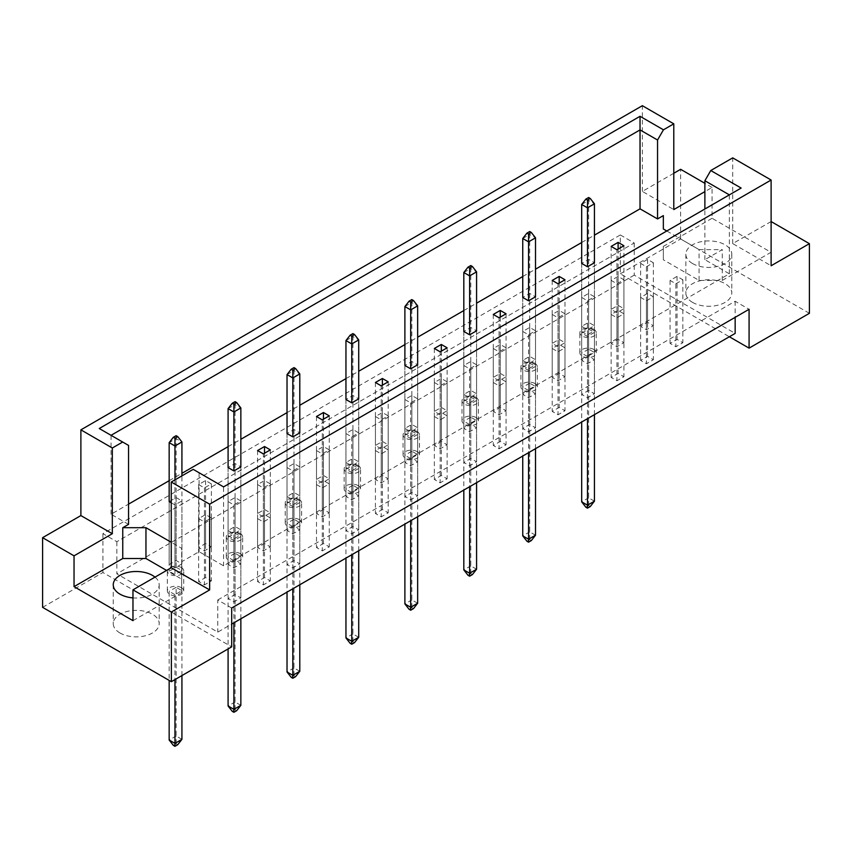 <?xml version="1.0" encoding="UTF-8"?>
<svg xmlns="http://www.w3.org/2000/svg" width="852" height="852" viewBox="0 0 852 852"><rect width="100%" height="100%" fill="white"/><g stroke="black" fill="none" stroke-linecap="round" stroke-linejoin="round"><path stroke-width="0.64" stroke-dasharray="4.26 3.19" d="M692.58 302.396A22.972 13.259 180 0 1 685.86 293.024A22.972 13.259 180 0 1 700.035 280.766A22.972 13.259 180 0 1 725.063 283.641A22.972 13.259 180 0 1 731.793 293.024A22.972 13.259 180 0 1 717.608 305.272A22.972 13.259 180 0 1 692.58 302.396M692.58 263.556A22.972 13.259 180 0 1 685.86 254.173A22.972 13.259 180 0 1 700.035 241.925A22.972 13.259 180 0 1 725.063 244.801A22.972 13.259 180 0 1 731.793 254.173A22.972 13.259 180 0 1 717.608 266.42A22.972 13.259 180 0 1 692.58 263.556M119.972 632.983A22.972 13.259 180 0 1 113.252 623.611A22.972 13.259 180 0 1 127.427 611.363A22.972 13.259 180 0 1 152.455 614.239A22.972 13.259 180 0 1 159.186 623.611A22.972 13.259 180 0 1 145.01 635.858A22.972 13.259 180 0 1 119.972 632.983M771.113 221.552L732.72 243.587L771.113 265.76M616.944 283.78L623.909 279.754L618.105 276.41L611.15 280.425L616.944 283.78L616.944 346.732L611.15 343.388L618.105 339.362L623.909 342.717L616.944 346.732M646.412 300.788L653.367 296.773L647.573 293.418L640.608 297.444L646.412 300.788L646.412 363.751L640.608 360.396L647.573 356.381L653.367 359.725L646.412 363.751M594.44 332.397L587.475 336.423L581.682 333.068L588.636 329.053L594.44 332.397L594.44 262.746L588.636 259.402L581.682 263.417L581.682 326.369L588.636 322.354L594.44 325.709L587.475 329.724L581.682 326.369M646.412 266.761L653.367 262.746L647.573 259.402L640.608 263.417L646.412 266.761L646.412 329.724L640.608 326.369L647.573 322.354L653.367 325.709L646.412 329.724M675.881 283.78L682.835 279.754L677.042 276.41L670.077 280.425L675.881 283.78L675.881 346.732L670.077 343.388L677.042 339.362L682.835 342.717L675.881 346.732M666.807 230.988L699.077 249.615L722.283 249.615L704.881 259.668L729.355 273.801L223.565 565.813L199.091 551.681L181.689 561.724L181.689 548.326L171.252 542.298M128.556 524.353L111.048 514.235L128.556 504.128M169.165 480.688L181.923 473.318M228.091 446.661L240.85 439.291M287.028 412.634L299.787 405.275M345.955 378.618L358.713 371.248M404.892 344.591L417.65 337.222M463.818 310.565L476.577 303.195M522.745 276.538L535.514 269.179M581.682 242.522L594.44 235.152M535.514 366.424L528.549 370.439L522.745 367.095L529.71 363.08L535.514 366.424L535.514 296.773L529.71 293.418L522.745 297.444L522.745 360.396L529.71 356.381L535.514 359.725L528.549 363.751L522.745 360.396M476.577 400.451L469.622 404.466L463.818 401.122L470.783 397.096L476.577 400.451L476.577 330.789L470.783 327.445L463.818 331.46L463.818 394.423L470.783 390.397L476.577 393.752L469.622 397.767L463.818 394.423M417.65 434.477L410.685 438.492L404.892 435.138L411.846 431.123L417.65 434.477L417.65 364.816L411.846 361.472L404.892 365.487L404.892 428.45L411.846 424.424L417.65 427.779L410.685 431.794L404.892 428.45M358.713 468.493L351.759 472.519L345.955 469.164L352.92 465.149L358.713 468.493L358.713 398.842L352.92 395.488L345.955 399.513L345.955 462.466L352.92 458.451L358.713 461.795L351.759 465.82L345.955 462.466M299.787 502.52L292.822 506.535L287.028 503.191L293.983 499.165L299.787 502.52L299.787 432.859L293.983 429.514L287.028 433.53L287.028 496.492L293.983 492.477L299.787 495.821L292.822 499.836L287.028 496.492M240.85 536.547L233.895 540.562L228.091 537.218L235.056 533.192L240.85 536.547L240.85 466.885L235.056 463.541L228.091 467.556L228.091 530.519L235.056 526.493L240.85 529.848L233.895 533.863L228.091 530.519M198.633 484.564L204.427 487.919L211.392 483.904L205.588 480.549L198.633 484.564L198.633 547.527L205.588 543.512L211.392 546.856L204.427 550.871L198.633 547.527M171.252 502.786L174.958 504.927L181.923 500.912L176.119 497.557L169.165 501.583L169.165 564.535L176.119 560.52L181.923 563.864L174.958 567.89L169.165 564.535M611.15 314.452L616.944 317.796L623.909 313.781L618.105 310.437L611.15 314.452L611.15 377.404L618.105 373.389L623.909 376.744L616.944 380.759L611.15 377.404M581.682 331.46L587.475 334.815L594.44 330.789L588.636 327.445L581.682 331.46L581.682 394.423L588.636 390.397L594.44 393.752L587.475 397.767L581.682 394.423M552.213 348.479L558.017 351.823L564.972 347.808L559.178 344.453L552.213 348.479L552.213 411.431L559.178 407.416L564.972 410.76L558.017 414.786L552.213 411.431M522.745 365.487L528.549 368.831L535.514 364.816L529.71 361.472L522.745 365.487L522.745 428.45L529.71 424.424L535.514 427.779L528.549 431.794L522.745 428.45M493.287 382.495L499.08 385.849L506.045 381.824L500.241 378.48L493.287 382.495L493.287 445.458L500.241 441.442L506.045 444.787L499.08 448.802L493.287 445.458M463.818 399.513L469.622 402.858L476.577 398.842L470.783 395.488L463.818 399.513L463.818 462.466L470.783 458.451L476.577 461.795L469.622 465.82L463.818 462.466M434.35 416.522L440.154 419.866L447.108 415.851L441.315 412.506L434.35 416.522L434.35 479.484L441.315 475.459L447.108 478.813L440.154 482.828L434.35 479.484M404.892 433.53L410.685 436.884L417.65 432.859L411.846 429.514L404.892 433.53L404.892 496.492L411.846 492.477L417.65 495.821L410.685 499.836L404.892 496.492M375.423 450.548L381.217 453.892L388.182 449.877L382.378 446.523L375.423 450.548L375.423 513.5L382.378 509.485L388.182 512.829L381.217 516.855L375.423 513.5M345.955 467.556L351.759 470.911L358.713 466.885L352.92 463.541L345.955 467.556L345.955 530.519L352.92 526.493L358.713 529.848L351.759 533.863L345.955 530.519M316.486 484.564L322.29 487.919L329.255 483.904L323.451 480.549L316.486 484.564L316.486 547.527L323.451 543.512L329.255 546.856L322.29 550.871L316.486 547.527M287.028 501.583L292.822 504.927L299.787 500.912L293.983 497.557L287.028 501.583L287.028 564.535L293.983 560.52L299.787 563.864L292.822 567.89L287.028 564.535M257.56 518.591L263.364 521.946L270.318 517.92L264.525 514.576L257.56 518.591L257.56 581.554L264.525 577.528L270.318 580.883L263.364 584.898L257.56 581.554M228.091 535.599L233.895 538.954L240.85 534.939L235.056 531.584L228.091 535.599L228.091 598.562L235.056 594.547L240.85 597.891L233.895 601.906L228.091 598.562M581.682 297.444L587.475 300.788L594.44 296.773L588.636 293.418L581.682 297.444L581.682 360.396L588.636 356.381L594.44 359.725L587.475 363.751L581.682 360.396M552.213 314.452L558.017 317.796L564.972 313.781L559.178 310.437L552.213 314.452L552.213 377.404L559.178 373.389L564.972 376.744L558.017 380.759L552.213 377.404M522.745 331.46L528.549 334.815L535.514 330.789L529.71 327.445L522.745 331.46L522.745 394.423L529.71 390.397L535.514 393.752L528.549 397.767L522.745 394.423M493.287 348.479L499.08 351.823L506.045 347.808L500.241 344.453L493.287 348.479L493.287 411.431L500.241 407.416L506.045 410.76L499.08 414.786L493.287 411.431M463.818 365.487L469.622 368.831L476.577 364.816L470.783 361.472L463.818 365.487L463.818 428.45L470.783 424.424L476.577 427.779L469.622 431.794L463.818 428.45M434.35 382.495L440.154 385.849L447.108 381.824L441.315 378.48L434.35 382.495L434.35 445.458L441.315 441.442L447.108 444.787L440.154 448.802L434.35 445.458M404.892 399.513L410.685 402.858L417.65 398.842L411.846 395.488L404.892 399.513L404.892 462.466L411.846 458.451L417.65 461.795L410.685 465.82L404.892 462.466M375.423 416.522L381.217 419.866L388.182 415.851L382.378 412.506L375.423 416.522L375.423 479.484L382.378 475.459L388.182 478.813L381.217 482.828L375.423 479.484M345.955 433.53L351.759 436.884L358.713 432.859L352.92 429.514L345.955 433.53L345.955 496.492L352.92 492.477L358.713 495.821L351.759 499.836L345.955 496.492M316.486 450.548L322.29 453.892L329.255 449.877L323.451 446.523L316.486 450.548L316.486 513.5L323.451 509.485L329.255 512.829L322.29 516.855L316.486 513.5M287.028 467.556L292.822 470.911L299.787 466.885L293.983 463.541L287.028 467.556L287.028 530.519L293.983 526.493L299.787 529.848L292.822 533.863L287.028 530.519M257.56 484.564L263.364 487.919L270.318 483.904L264.525 480.549L257.56 484.564L257.56 547.527L264.525 543.512L270.318 546.856L263.364 550.871L257.56 547.527M228.091 501.583L233.895 504.927L240.85 500.912L235.056 497.557L228.091 501.583L228.091 564.535L235.056 560.52L240.85 563.864L233.895 567.89L228.091 564.535M198.633 518.591L204.427 521.946L211.392 517.92L205.588 514.576L198.633 518.591L198.633 581.554L205.588 577.528L211.392 580.883L204.427 584.898L198.633 581.554M673.794 173.265L642.355 191.412L673.794 209.571M712.07 218.272L663.346 246.409L663.346 259.796L699.077 280.425L722.283 280.425L771.007 252.298L712.07 218.272L712.07 187.461L704.881 191.615M712.07 187.461L704.881 183.318M642.355 191.412L642.355 105.691M732.72 243.587L732.72 157.865M42.6 607.338L102.922 572.512L231.691 646.849M771.007 252.298L771.007 221.488M809.4 313.312L680.631 238.975L680.631 169.314M620.309 234.95L634.229 242.99L116.841 541.702L102.922 533.661L620.309 234.95L620.309 273.801L729.355 336.753M620.309 273.801L680.631 238.975M102.922 533.661L102.922 572.512M116.841 541.702L116.841 573.843L217.771 632.12L231.691 624.079M231.691 608.008L217.771 599.968L217.771 632.12M634.229 242.99L634.229 275.143L735.159 333.409M217.771 599.968L735.159 301.257L749.078 309.297M735.159 301.257L735.159 317.327M616.944 312.716L611.15 309.361L618.105 305.346L623.909 308.69L616.944 312.716L616.944 249.753M634.229 275.143L116.841 573.843M558.017 346.732L552.213 343.388L559.178 339.362L564.972 342.717L558.017 346.732L558.017 283.78M499.08 380.759L493.287 377.404L500.241 373.389L506.045 376.744L499.08 380.759L499.08 317.796M440.154 414.786L434.35 411.431L441.315 407.416L447.108 410.76L440.154 414.786L440.154 351.823M381.217 448.802L375.423 445.458L382.378 441.442L388.182 444.787L381.217 448.802L381.217 385.849M322.29 482.828L316.486 479.484L323.451 475.459L329.255 478.813L322.29 482.828L322.29 419.866M263.364 516.855L257.56 513.5L264.525 509.485L270.318 512.829L263.364 516.855L263.364 453.892M111.048 514.235L111.048 435.319L128.556 445.426M663.346 246.409L663.346 259.796M704.881 259.668L704.881 209.006M722.283 280.425L722.283 249.615M729.355 273.801L729.355 194.874L223.565 486.886L223.565 565.813M199.091 551.681L199.091 472.753L223.565 486.886M193.202 469.356L199.091 472.753M132.965 620.661L181.689 592.534L181.689 561.724M181.689 592.534L181.689 579.136L166.609 570.435M181.689 579.136L181.689 548.326M155 577.134A22.972 13.259 180 0 1 159.186 584.76A22.972 13.259 180 0 1 132.965 597.891M699.077 280.425L699.077 249.615M670.077 280.425L670.077 343.388M682.835 279.754L682.835 342.717M677.042 276.41L677.042 339.362M640.608 263.417L640.608 326.369M653.367 262.746L653.367 325.709M647.573 259.402L647.573 322.354M611.15 246.409L611.15 309.361M623.909 245.738L623.909 308.69M618.105 249.082L618.105 305.346M587.475 336.423L587.475 329.724M594.44 262.746L594.44 325.709M588.636 259.402L588.636 322.354M552.213 280.425L552.213 343.388M559.178 283.109L559.178 339.362M564.972 279.754L564.972 342.717M529.71 293.418L529.71 356.381M535.514 296.773L535.514 359.725M528.549 370.439L528.549 363.751M493.287 314.452L493.287 377.404M500.241 317.125L500.241 373.389M506.045 313.781L506.045 376.744M470.783 327.445L470.783 390.397M476.577 330.789L476.577 393.752M469.622 404.466L469.622 397.767M434.35 348.479L434.35 411.431M441.315 351.152L441.315 407.416M447.108 347.808L447.108 410.76M411.846 361.472L411.846 424.424M417.65 364.816L417.65 427.779M410.685 438.492L410.685 431.794M375.423 382.495L375.423 445.458M382.378 385.179L382.378 441.442M388.182 381.824L388.182 444.787M352.92 395.488L352.92 458.451M358.713 398.842L358.713 461.795M351.759 472.519L351.759 465.82M316.486 416.522L316.486 479.484M323.451 419.205L323.451 475.459M329.255 415.851L329.255 478.813M293.983 429.514L293.983 492.477M299.787 432.859L299.787 495.821M292.822 506.535L292.822 499.836M257.56 450.548L257.56 513.5M264.525 453.221L264.525 509.485M270.318 449.877L270.318 512.829M235.056 463.541L235.056 526.493M240.85 466.885L240.85 529.848M233.895 540.562L233.895 533.863M205.588 480.549L205.588 543.512M211.392 483.904L211.392 546.856M204.427 487.919L204.427 550.871M176.119 497.557L176.119 560.52M181.923 500.912L181.923 563.864M174.958 504.927L174.958 567.89M640.608 297.444L640.608 360.396M653.367 296.773L653.367 359.725M647.573 293.418L647.573 356.381M618.105 310.437L618.105 373.389M623.909 313.781L623.909 376.744M616.944 317.796L616.944 380.759M588.636 327.445L588.636 390.397M594.44 330.789L594.44 393.752M587.475 334.815L587.475 397.767M559.178 344.453L559.178 407.416M564.972 347.808L564.972 410.76M558.017 351.823L558.017 414.786M529.71 361.472L529.71 424.424M535.514 364.816L535.514 427.779M528.549 368.831L528.549 431.794M500.241 378.48L500.241 441.442M506.045 381.824L506.045 444.787M499.08 385.849L499.08 448.802M470.783 395.488L470.783 458.451M476.577 398.842L476.577 461.795M469.622 402.858L469.622 465.82M441.315 412.506L441.315 475.459M447.108 415.851L447.108 478.813M440.154 419.866L440.154 482.828M411.846 429.514L411.846 492.477M417.65 432.859L417.65 495.821M410.685 436.884L410.685 499.836M382.378 446.523L382.378 509.485M388.182 449.877L388.182 512.829M381.217 453.892L381.217 516.855M352.92 463.541L352.92 526.493M358.713 466.885L358.713 529.848M351.759 470.911L351.759 533.863M323.451 480.549L323.451 543.512M329.255 483.904L329.255 546.856M322.29 487.919L322.29 550.871M293.983 497.557L293.983 560.52M299.787 500.912L299.787 563.864M292.822 504.927L292.822 567.89M264.525 514.576L264.525 577.528M270.318 517.92L270.318 580.883M263.364 521.946L263.364 584.898M235.056 531.584L235.056 594.547M240.85 534.939L240.85 597.891M233.895 538.954L233.895 601.906M611.15 280.425L611.15 343.388M623.909 279.754L623.909 342.717M618.105 276.41L618.105 339.362M588.636 293.418L588.636 356.381M594.44 296.773L594.44 359.725M587.475 300.788L587.475 363.751M559.178 310.437L559.178 373.389M564.972 313.781L564.972 376.744M558.017 317.796L558.017 380.759M529.71 327.445L529.71 390.397M535.514 330.789L535.514 393.752M528.549 334.815L528.549 397.767M500.241 344.453L500.241 407.416M506.045 347.808L506.045 410.76M499.08 351.823L499.08 414.786M470.783 361.472L470.783 424.424M476.577 364.816L476.577 427.779M469.622 368.831L469.622 431.794M441.315 378.48L441.315 441.442M447.108 381.824L447.108 444.787M440.154 385.849L440.154 448.802M411.846 395.488L411.846 458.451M417.65 398.842L417.65 461.795M410.685 402.858L410.685 465.82M382.378 412.506L382.378 475.459M388.182 415.851L388.182 478.813M381.217 419.866L381.217 482.828M352.92 429.514L352.92 492.477M358.713 432.859L358.713 495.821M351.759 436.884L351.759 499.836M323.451 446.523L323.451 509.485M329.255 449.877L329.255 512.829M322.29 453.892L322.29 516.855M293.983 463.541L293.983 526.493M299.787 466.885L299.787 529.848M292.822 470.911L292.822 533.863M264.525 480.549L264.525 543.512M270.318 483.904L270.318 546.856M263.364 487.919L263.364 550.871M235.056 497.557L235.056 560.52M240.85 500.912L240.85 563.864M233.895 504.927L233.895 567.89M205.588 514.576L205.588 577.528M211.392 517.92L211.392 580.883M204.427 521.946L204.427 584.898M99.258 428.513L111.048 435.319M741.144 188.068L729.355 194.874M593.865 349.48A8.2 4.739 180 0 1 596.262 352.834A8.2 4.739 180 0 1 591.203 357.201A8.2 4.739 180 0 1 582.257 356.179A8.2 4.739 180 0 1 579.861 352.834A8.2 4.739 180 0 1 584.919 348.457A8.2 4.739 180 0 1 593.865 349.48M593.865 329.383A8.2 4.739 180 0 1 596.262 332.738A8.2 4.739 180 0 1 591.203 337.115A8.2 4.739 180 0 1 582.257 336.082A8.2 4.739 180 0 1 579.861 332.738A8.2 4.739 180 0 1 584.919 328.361A8.2 4.739 180 0 1 593.865 329.383M594.44 501.178L588.636 497.834L588.636 349.15L594.44 352.494L587.475 356.509L587.475 418.662M587.475 356.509L581.682 353.165L581.682 422.017M585.856 507.206L588.636 505.598L590.266 506.535M594.44 414.647L594.44 352.494M588.636 349.15L581.682 353.165M588.636 505.598L588.636 497.834L581.682 501.849M588.636 197.515L588.636 200.454L594.44 203.809M581.682 204.48L588.636 200.454L588.636 329.053M581.682 263.417L581.682 333.068M534.928 383.507A8.2 4.739 180 0 1 537.335 386.851A8.2 4.739 180 0 1 532.266 391.228A8.2 4.739 180 0 1 523.33 390.205A8.2 4.739 180 0 1 520.923 386.851A8.2 4.739 180 0 1 525.993 382.473A8.2 4.739 180 0 1 534.928 383.507M534.928 363.41A8.2 4.739 180 0 1 537.335 366.765A8.2 4.739 180 0 1 532.266 371.131A8.2 4.739 180 0 1 523.33 370.109A8.2 4.739 180 0 1 520.923 366.765A8.2 4.739 180 0 1 525.993 362.388A8.2 4.739 180 0 1 534.928 363.41M535.514 535.205L529.71 531.861L529.71 383.166L535.514 386.52L528.549 390.535L528.549 452.689M528.549 390.535L522.745 387.191L522.745 456.033M526.93 541.233L529.71 539.625L531.328 540.562M535.514 448.674L535.514 386.52M529.71 383.166L522.745 387.191M529.71 539.625L529.71 531.861L522.745 535.876M529.71 231.531L529.71 234.481L535.514 237.825M522.745 238.496L529.71 234.481L529.71 363.08M522.745 297.444L522.745 367.095M476.002 417.523A8.2 4.739 180 0 1 478.398 420.877A8.2 4.739 180 0 1 473.339 425.255A8.2 4.739 180 0 1 464.393 424.221A8.2 4.739 180 0 1 461.997 420.877A8.2 4.739 180 0 1 467.056 416.5A8.2 4.739 180 0 1 476.002 417.523M476.002 397.437A8.2 4.739 180 0 1 478.398 400.781A8.2 4.739 180 0 1 473.339 405.158A8.2 4.739 180 0 1 464.393 404.136A8.2 4.739 180 0 1 461.997 400.781A8.2 4.739 180 0 1 467.056 396.404A8.2 4.739 180 0 1 476.002 397.437M476.577 569.232L470.783 565.877L470.783 417.192L476.577 420.537L469.622 424.562L469.622 486.716M469.622 424.562L463.818 421.207L463.818 490.06M467.993 575.26L470.783 573.652L472.402 574.589M476.577 482.69L476.577 420.537M470.783 417.192L463.818 421.207M470.783 573.652L470.783 565.877L463.818 569.903M470.783 265.558L470.783 268.508L476.577 271.852M463.818 272.523L470.783 268.508L470.783 397.096M463.818 331.46L463.818 401.122M417.065 451.549A8.2 4.739 180 0 1 419.472 454.904A8.2 4.739 180 0 1 414.402 459.271A8.2 4.739 180 0 1 405.467 458.248A8.2 4.739 180 0 1 403.06 454.904A8.2 4.739 180 0 1 408.129 450.527A8.2 4.739 180 0 1 417.065 451.549M417.065 431.463A8.2 4.739 180 0 1 419.472 434.808A8.2 4.739 180 0 1 414.402 439.185A8.2 4.739 180 0 1 405.467 438.152A8.2 4.739 180 0 1 403.06 434.808A8.2 4.739 180 0 1 408.129 430.43A8.2 4.739 180 0 1 417.065 431.463M417.65 603.248L411.846 599.904L411.846 451.219L417.65 454.563L410.685 458.589L410.685 520.732M410.685 458.589L404.892 455.234L404.892 524.087M409.067 609.276L411.846 607.678L413.476 608.616M417.65 516.717L417.65 454.563M411.846 451.219L404.892 455.234M411.846 607.678L411.846 599.904L404.892 603.919M411.846 299.584L411.846 302.524L417.65 305.879M404.892 306.55L411.846 302.524L411.846 431.123M404.892 365.487L404.892 435.138M358.138 485.576A8.2 4.739 180 0 1 360.534 488.92A8.2 4.739 180 0 1 355.476 493.297A8.2 4.739 180 0 1 346.54 492.275A8.2 4.739 180 0 1 344.133 488.92A8.2 4.739 180 0 1 349.192 484.543A8.2 4.739 180 0 1 358.138 485.576M358.138 465.48A8.2 4.739 180 0 1 360.534 468.834A8.2 4.739 180 0 1 355.476 473.201A8.2 4.739 180 0 1 346.54 472.178A8.2 4.739 180 0 1 344.133 468.834A8.2 4.739 180 0 1 349.192 464.457A8.2 4.739 180 0 1 358.138 465.48M358.713 637.275L352.92 633.931L352.92 485.235L358.713 488.59L351.759 492.605L351.759 554.758M351.759 492.605L345.955 489.261L345.955 558.113M350.129 643.303L352.92 641.694L354.538 642.632M358.713 550.743L358.713 488.59M352.92 485.235L345.955 489.261M352.92 641.694L352.92 633.931L345.955 637.946M352.92 333.601L352.92 336.551L358.713 339.905M345.955 340.566L352.92 336.551L352.92 465.149M345.955 399.513L345.955 469.164M299.201 519.603A8.2 4.739 180 0 1 301.608 522.947A8.2 4.739 180 0 1 296.549 527.324A8.2 4.739 180 0 1 287.603 526.291A8.2 4.739 180 0 1 285.207 522.947A8.2 4.739 180 0 1 290.266 518.57A8.2 4.739 180 0 1 299.201 519.603M299.201 499.506A8.2 4.739 180 0 1 301.608 502.85A8.2 4.739 180 0 1 296.549 507.228A8.2 4.739 180 0 1 287.603 506.205A8.2 4.739 180 0 1 285.207 502.85A8.2 4.739 180 0 1 290.266 498.484A8.2 4.739 180 0 1 299.201 499.506M299.787 671.301L293.983 667.947L293.983 519.262L299.787 522.617L292.822 526.632L292.822 588.785M292.822 526.632L287.028 523.277L287.028 592.129M291.203 677.329L293.983 675.721L295.612 676.658M299.787 584.77L299.787 522.617M293.983 519.262L287.028 523.277M293.983 675.721L293.983 667.947L287.028 671.972M293.983 367.627L293.983 370.577L299.787 373.921M287.028 374.592L293.983 370.577L293.983 499.165M287.028 433.53L287.028 503.191M240.275 553.619A8.2 4.739 180 0 1 242.682 556.974A8.2 4.739 180 0 1 237.612 561.351A8.2 4.739 180 0 1 228.677 560.318A8.2 4.739 180 0 1 226.27 556.974A8.2 4.739 180 0 1 231.339 552.597A8.2 4.739 180 0 1 240.275 553.619M240.275 533.533A8.2 4.739 180 0 1 242.682 536.877A8.2 4.739 180 0 1 237.612 541.254A8.2 4.739 180 0 1 228.677 540.221A8.2 4.739 180 0 1 226.27 536.877A8.2 4.739 180 0 1 231.339 532.5A8.2 4.739 180 0 1 240.275 533.533M240.85 705.328L235.056 701.973L235.056 553.289L240.85 556.633L233.895 560.659L233.895 622.812M233.895 560.659L228.091 557.304L228.091 648.926M232.266 711.356L235.056 709.748L236.675 710.685M240.85 618.786L240.85 556.633M235.056 553.289L228.091 557.304M235.056 709.748L235.056 701.973L228.091 705.988M235.056 401.654L235.056 404.604L240.85 407.948M228.091 408.619L235.056 404.604L235.056 533.192M228.091 467.556L228.091 537.218M181.348 587.646A8.2 4.739 180 0 1 183.744 590.99A8.2 4.739 180 0 1 178.686 595.367A8.2 4.739 180 0 1 169.74 594.345A8.2 4.739 180 0 1 167.343 590.99A8.2 4.739 180 0 1 172.402 586.623A8.2 4.739 180 0 1 181.348 587.646M181.348 567.549A8.2 4.739 180 0 1 183.744 570.904A8.2 4.739 180 0 1 178.686 575.281A8.2 4.739 180 0 1 169.74 574.248A8.2 4.739 180 0 1 167.343 570.904A8.2 4.739 180 0 1 172.402 566.527A8.2 4.739 180 0 1 181.348 567.549M181.923 739.344L176.119 736L176.119 587.316L181.923 590.66L174.958 594.675L174.958 679.598M174.958 594.675L169.165 591.331L169.165 680.407M173.339 745.372L176.119 743.764L177.749 744.701M181.923 675.583L181.923 590.66M176.119 587.316L169.165 591.331M176.119 743.764L176.119 736L169.165 740.015M176.119 567.219L181.923 570.563L174.958 574.589L169.165 571.234L176.119 567.219L176.119 438.62L181.923 441.975M176.119 435.681L176.119 438.62L169.165 442.646M181.923 570.563L181.923 475.863M174.958 479.878L174.958 574.589M169.165 501.583L169.165 571.234M685.86 254.173L685.86 293.024M113.252 584.76L113.252 623.611M159.186 584.76L159.186 623.611M731.793 254.173L731.793 293.024M596.262 352.834L596.262 332.738M579.861 352.834L579.861 332.738M537.335 386.851L537.335 366.765M520.923 386.851L520.923 366.765M478.398 420.877L478.398 400.781M461.997 420.877L461.997 400.781M419.472 454.904L419.472 434.808M403.06 454.904L403.06 434.808M360.534 488.92L360.534 468.834M344.133 488.92L344.133 468.834M301.608 522.947L301.608 502.85M285.207 522.947L285.207 502.85M242.682 556.974L242.682 536.877M226.27 556.974L226.27 536.877M183.744 590.99L183.744 570.904M167.343 590.99L167.343 570.904"/><path stroke-width="1.28" d="M132.965 597.891A22.972 13.259 180 0 1 119.972 594.142A22.972 13.259 180 0 1 113.252 584.76A22.972 13.259 180 0 1 127.427 572.512A22.972 13.259 180 0 1 152.455 575.388A22.972 13.259 180 0 1 155 577.134M704.881 209.006L704.881 180.741L710.77 170.528L732.72 157.865L771.113 180.028L771.113 265.76L809.4 243.661L771.113 221.552M587.475 266.761L587.475 207.824L581.682 204.48L581.682 263.417L587.475 266.761L594.44 262.746L594.44 203.809L587.475 207.824L587.475 200.06L590.266 198.452L588.636 197.515L585.856 199.123L587.475 200.06M616.944 249.753L623.909 245.738L618.105 242.383L611.15 246.409L616.944 249.753M594.44 235.152L640.033 208.836L657.552 218.943L663.346 215.599L663.346 228.986L666.807 230.988M128.556 504.128L169.165 480.688M181.923 473.318L228.091 446.661M240.85 439.291L287.028 412.634M299.787 405.275L345.955 378.618M358.713 371.248L404.892 344.591M417.65 337.222L463.818 310.565M476.577 303.195L522.745 276.538M535.514 269.179L581.682 242.522M171.252 542.298L145.958 527.697L122.763 527.697L128.556 524.353L128.556 445.426L99.258 428.513L640.033 116.298L663.442 129.813L673.794 123.838L642.355 105.691L80.887 429.845L112.315 448.003L122.667 442.028M552.213 280.425L558.017 283.78L564.972 279.754L559.178 276.41L552.213 280.425M528.549 300.788L528.549 241.851L522.745 238.496L522.745 297.444L528.549 300.788L535.514 296.773L535.514 237.825L528.549 241.851L528.549 234.076L531.328 232.468L529.71 231.531L526.93 233.139L528.549 234.076M493.287 314.452L499.08 317.796L506.045 313.781L500.241 310.437L493.287 314.452M469.622 334.815L469.622 275.878L463.818 272.523L463.818 331.46L469.622 334.815L476.577 330.789L476.577 271.852L469.622 275.878L469.622 268.103L472.402 266.495L470.783 265.558L467.993 267.166L469.622 268.103M434.35 348.479L440.154 351.823L447.108 347.808L441.315 344.453L434.35 348.479M410.685 368.831L410.685 309.894L404.892 306.55L404.892 365.487L410.685 368.831L417.65 364.816L417.65 305.879L410.685 309.894L410.685 302.13L413.476 300.522L411.846 299.584L409.067 301.193L410.685 302.13M375.423 382.495L381.217 385.849L388.182 381.824L382.378 378.48L375.423 382.495M351.759 402.858L351.759 343.92L345.955 340.566L345.955 399.513L351.759 402.858L358.713 398.842L358.713 339.905L351.759 343.92L351.759 336.146L354.538 334.538L352.92 333.601L350.129 335.209L351.759 336.146M316.486 416.522L322.29 419.866L329.255 415.851L323.451 412.506L316.486 416.522M292.822 436.884L292.822 377.947L287.028 374.592L287.028 433.53L292.822 436.884L299.787 432.859L299.787 373.921L292.822 377.947L292.822 370.173L295.612 368.565L293.983 367.627L291.203 369.235L292.822 370.173M257.56 450.548L263.364 453.892L270.318 449.877L264.525 446.523L257.56 450.548M233.895 470.911L233.895 411.963L228.091 408.619L228.091 467.556L233.895 470.911L240.85 466.885L240.85 407.948L233.895 411.963L233.895 404.199L236.675 402.591L235.056 401.654L232.266 403.262L233.895 404.199M177.749 436.618L176.119 435.681L173.339 437.278L174.958 438.226L177.749 436.618L181.923 441.975L174.958 445.99L169.165 442.646L169.165 501.583L171.252 502.786M42.6 537.676L74.039 555.834L112.315 533.725L80.887 515.577L42.6 537.676L42.6 607.338L171.369 681.675L231.691 646.849L231.691 608.008L749.078 309.297L749.078 348.138L809.4 313.312L809.4 243.661M704.881 191.615L673.794 209.571L673.794 123.838M704.881 183.318L680.631 169.314L673.794 173.265M710.77 170.528L741.144 188.068L223.565 486.886L193.202 469.356L171.252 482.019L209.645 504.192L771.113 180.028M166.609 570.435L145.958 558.507L122.763 558.507L74.039 586.645L132.965 620.661L132.965 589.85L171.369 612.024L209.645 589.925L171.252 567.751L171.252 482.019M209.645 589.925L209.645 504.192M112.315 533.725L112.315 448.003M80.887 515.577L80.887 429.845M74.039 586.645L74.039 555.834M171.369 612.024L171.369 681.675M729.355 336.753L749.078 348.138M132.965 589.85L171.252 567.751M735.159 317.327L735.159 333.409L231.691 624.079M640.033 208.836L640.033 129.909L111.048 435.319M657.552 218.943L657.552 140.016L640.033 129.909L640.033 116.298M663.442 129.813L657.552 140.016M663.346 228.986L663.346 215.599M729.355 194.874L704.881 180.741M122.763 558.507L122.763 527.697M145.958 558.507L145.958 527.697M618.105 242.383L618.105 249.082M559.178 276.41L559.178 283.109M500.241 310.437L500.241 317.125M441.315 344.453L441.315 351.152M382.378 378.48L382.378 385.179M323.451 412.506L323.451 419.205M264.525 446.523L264.525 453.221M587.475 418.662L587.475 505.204L594.44 501.178L594.44 414.647M581.682 422.017L581.682 501.849L587.475 505.204L587.475 508.143L585.856 507.206L581.682 501.849M594.44 501.178L590.266 506.535L587.475 508.143M581.682 204.48L585.856 199.123M590.266 198.452L594.44 203.809M528.549 452.689L528.549 539.22L535.514 535.205L535.514 448.674M522.745 456.033L522.745 535.876L528.549 539.22L528.549 542.17L526.93 541.233L522.745 535.876M535.514 535.205L531.328 540.562L528.549 542.17M522.745 238.496L526.93 233.139M531.328 232.468L535.514 237.825M469.622 486.716L469.622 573.247L476.577 569.232L476.577 482.69M463.818 490.06L463.818 569.903L469.622 573.247L469.622 576.197L467.993 575.26L463.818 569.903M476.577 569.232L472.402 574.589L469.622 576.197M463.818 272.523L467.993 267.166M472.402 266.495L476.577 271.852M410.685 520.732L410.685 607.274L417.65 603.248L417.65 516.717M404.892 524.087L404.892 603.919L410.685 607.274L410.685 610.224L409.067 609.276L404.892 603.919M417.65 603.248L413.476 608.616L410.685 610.224M404.892 306.55L409.067 301.193M413.476 300.522L417.65 305.879M351.759 554.758L351.759 641.29L358.713 637.275L358.713 550.743M345.955 558.113L345.955 637.946L351.759 641.29L351.759 644.24L350.129 643.303L345.955 637.946M358.713 637.275L354.538 642.632L351.759 644.24M345.955 340.566L350.129 335.209M354.538 334.538L358.713 339.905M292.822 588.785L292.822 675.317L299.787 671.301L299.787 584.77M287.028 592.129L287.028 671.972L292.822 675.317L292.822 678.267L291.203 677.329L287.028 671.972M299.787 671.301L295.612 676.658L292.822 678.267M287.028 374.592L291.203 369.235M295.612 368.565L299.787 373.921M233.895 622.812L233.895 709.343L240.85 705.328L240.85 618.786M228.091 648.926L228.091 705.988L233.895 709.343L233.895 712.293L232.266 711.356L228.091 705.988M240.85 705.328L236.675 710.685L233.895 712.293M228.091 408.619L232.266 403.262M236.675 402.591L240.85 407.948M174.958 679.598L174.958 743.37L181.923 739.344L181.923 675.583M169.165 680.407L169.165 740.015L174.958 743.37L174.958 746.309L173.339 745.372L169.165 740.015M181.923 739.344L177.749 744.701L174.958 746.309M174.958 479.878L174.958 438.226M169.165 442.646L173.339 437.278M181.923 475.863L181.923 441.975"/></g></svg>
